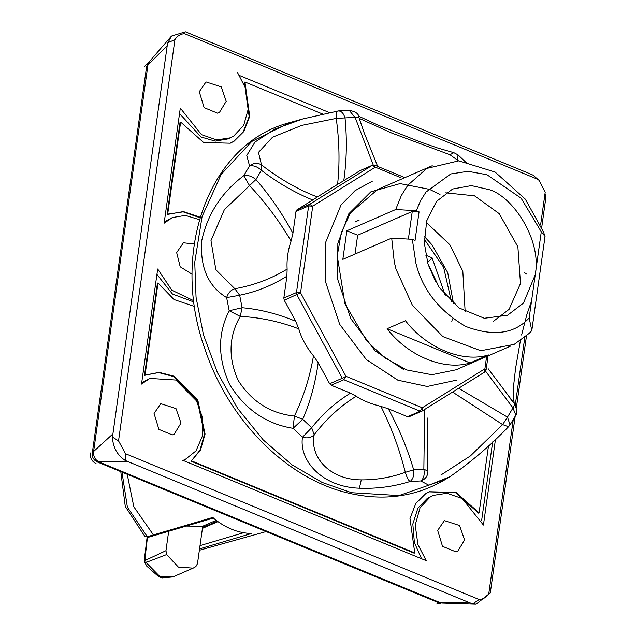 <?xml version="1.0" encoding="UTF-8"?>
<svg xmlns="http://www.w3.org/2000/svg" width="636" height="636" viewBox="0 0 636 636"><rect width="100%" height="100%" fill="white"/><g stroke="black" fill="none" stroke-linecap="round" stroke-linejoin="round"><path stroke-width="0.95" d="M427.209 262.954L432.122 257.842L445.248 295.358M229.978 143.339L233.492 141.462L243.302 131.724L249.145 116.634L244.367 82.267L244.94 82.012L322.683 114.067M200.109 217.218L183.375 211.581L167.093 214.523L180.044 122.327L180.624 122.072L203.647 142.512L230.264 143.211L234.072 141.216L243.874 131.477L249.717 116.388L244.94 82.012M167.666 214.268L180.624 122.072M168.158 214.046L183.2 211.868L199.958 217.727M145.549 374.914L158.746 372.601L173.612 376.544L197.16 400.004L204.498 434.308L199.95 450.24L191.11 461.195L200.523 449.994L205.07 434.062L197.732 399.75L174.01 376.202L159.056 372.338L144.483 375.383L157.442 283.187L158.014 282.94L173.994 299.516L194.632 306.528M145.056 375.137L158.014 282.94M191.11 461.195L414.187 553.177L414.759 552.923L191.69 460.941M429.149 491.851L455.654 492.757L478.503 513.117L479.075 512.862L456.052 492.423L429.435 491.723L425.635 493.727L415.825 503.466L409.982 518.547L414.759 552.923M154.063 413.472L158.905 429.387L172.3 434.913L174.121 434.316L180.99 423.051L175.997 408.598L160.789 403.661L154.063 413.472M437.663 530.408L442.513 546.324L455.901 551.849L457.721 551.261L464.59 539.988L459.597 525.535L444.389 520.606L437.663 530.408M329.496 112.636L239.613 75.573M199.394 219.659L185.346 215.405L172.412 217.552L164.128 223.22L180.306 108.128L201.532 134.689L216.781 139.928L230.311 137.829L227.728 138.958L215.27 141.128L201.111 137.042L179.543 113.566M230.311 137.829L233.738 136.032L243.683 125.419L248.485 108.207L245.854 88.714L237.49 72.512M164.311 221.924L172.412 217.552M194.012 302.036L172.491 294.047L156.933 274.434M495.484 439.245L483.424 525.058L462.189 498.505L446.949 493.266L433.41 495.357L429.984 497.153L420.046 507.767L415.236 524.986L417.876 544.472L426.231 560.674L182.985 460.377L185.1 459.566L196.015 450.884L202.574 435.604L202.399 417.28L196.516 400.887L175.854 380.034L149.81 378.42L141.518 384.08L157.696 268.996L171.847 290.223L193.853 300.764M141.701 382.785L149.81 378.42M421.525 558.734L414.378 542.508L412.828 524.016L417.9 508.124L427.4 498.282L433.41 495.357M194.242 243.97L183.391 242.801L176.665 252.603L180.203 266.802L192.167 274.283M199.275 91.735L204.124 107.651L217.512 113.176L219.333 112.588L226.201 101.315L221.217 86.862L206 81.933L199.275 91.735M147.934 65.039L149.484 61.461L146.598 66.693L92.284 453.142L93.619 451.488C93.222 456.473 95.146 460.019 99.407 462.126L440.056 602.586L470.123 602.952L125.157 460.44C117.135 455.018 112.906 447.235 112.469 437.091L167.228 45.577L147.934 65.039L93.619 451.488L112.612 434.189M127.566 461.712L97.181 461.911L437.83 602.372L442.195 603.063L437.846 602.379M167.228 45.577L167.896 42.707L171.482 36.077L185.402 31.8L530.408 173.978L533.04 175.154L539.249 180.537L533.04 175.154M545.728 198.504L545.426 194.449L545.736 198.504L541.713 227.497M526.473 335.919L516.456 407.215M515.16 416.389L490.3 592.887L476.07 604.2L470.123 602.952M200.006 545.632L243.644 532.714M121.961 472.135L127.383 507.115L147.306 536.72L148.776 537.158L144.785 536.259L147.306 536.72L212.615 517.489C224.866 527.753 237.808 533.095 251.451 533.501L199.545 548.892M147.465 537.341L145.04 558.114L145.684 560.189L165.956 550.689L166.632 554.56L178.358 567.066L193.145 568.131L195.84 566.604L197.47 563.687L202.534 527.665L203.79 525.702M168.683 531.291L165.956 550.689M186.316 526.075L202.661 526.242L216.208 520.351M166.632 554.56L146.041 562.455L144.801 562.391L144.444 558.726L147.099 537.325M144.817 562.423L146.789 566.191L158.841 576.796L162.315 577.878L172.968 576.908L160.034 576.709L146.041 562.455L145.684 560.189M145.04 558.114L144.444 558.726M92.284 453.15C91.926 455.829 92.737 458.174 94.716 460.202L97.181 461.911M472.802 603.787L479.186 599.533C483.304 599.223 486.508 597.228 488.798 593.547L490.3 592.887M488.798 593.547L513.22 419.784M515.311 404.87L524.803 337.35M540.6 224.921L545.187 192.318L539.249 180.537M538.215 179.487L184.535 33.66C180.417 33.97 177.213 35.966 174.924 39.647L167.896 42.707M112.469 437.091L118.535 440.875L125.507 453.699L125.157 460.44M174.924 39.647L118.535 440.875M125.507 453.699L479.186 599.533M481.595 520.749L492.677 441.909M488.504 445.828L479.075 512.862M387.101 328.733L405.49 320.735C426.303 348.011 462.714 363.021 488.488 354.96L470.099 362.957C444.318 371.026 407.915 356.009 387.101 328.733L470.099 362.957M412.311 239.311L415.96 263.463C422.527 289.754 439.078 310.734 465.608 326.403C493.17 336.778 514.357 333.964 529.168 317.968L531.807 330.569L545.036 236.417L541.284 231.782L521.083 198.178L486.93 174.717L468.056 171.315L450.765 173.954L425.993 192.064L420.491 200.817L416.326 210.715L419.068 211.852L412.255 211.478L408.376 239.088M535.242 274.776L523.444 303.102L507.528 315.249L484.322 318.262L459.097 307.967L439.11 287.289L427.933 263.725L424.323 243.095L426.716 220.835L436.582 201.326L452.633 189.019L471.379 185.609L488.877 189.576C512.751 196.142 542.023 239.987 535.242 274.776L541.284 231.782M529.168 317.968L535.226 274.871M531.807 330.569L529.216 333.328L514.15 344.394L480.776 350.714L442.895 336.611L412.446 305.383L396.021 269.211L394.288 262.119L391.689 238.118L342.836 259.361L346.859 230.765L357.655 235.217L412.255 211.478M419.068 211.852L415.046 240.448L412.311 239.319L391.689 238.118M355.007 254.066L357.655 235.217M346.859 230.765L395.703 209.522L416.326 210.715M395.703 209.522L401.356 195.506L407.827 185.211L426.812 168.429L458.779 160.836L495.078 172.03L525.296 199.132L543.462 231.933L545.036 236.417M510.676 346.048L456.076 369.794L431.828 374.715L406.73 369.953L384.311 357.527L366.598 340.785L344.943 303.801L337.247 255.759L341.333 232.538L350.412 212.973L377.649 189.464L432.249 165.718M439.993 194.513L429.546 189.361L400.036 183.605L370.836 191.841L348.814 213.768L337.843 243.373L337.724 279.458L350.73 318.572L375.2 350.937L404.178 369.89M457.014 380.05L427.217 386.465L397.874 380.185L366.312 359.547L339.672 324.296L325.497 281.692L325.632 242.388L341.007 205.054L355.023 190.665L372.338 181.196M465.155 311.743L462.817 271.254L449.819 244.701L426.303 222.409M445.749 192.835L474.504 195.824L499.204 213.648L517.871 246.792L520.479 283.513L509.078 309.35L493.162 321.498M312.737 199.998L317.324 196.985C298.117 189.584 279.514 178.891 261.515 164.923C257.477 162.482 253.486 162.824 249.543 165.948C253.422 165.193 257.373 166.648 261.412 170.313C277.622 182.723 294.73 192.621 312.737 199.998L296.956 209.824L296.002 211.43L308.643 205.937L312.729 206.159L300.558 292.783L296.471 292.56L283.831 298.053L284.252 300.24L300.558 292.783L345.944 376.297L342.279 378.253L343.845 379.724L420.197 411.214L421.978 411.118L422.296 407.779L420.197 411.214L407.557 416.707L388.31 408.773L380.916 406.412C391.275 427.01 399.408 448.992 405.323 472.341C390.997 477.477 376.305 479.989 361.256 479.87C328.725 479.846 309.486 455.901 314.192 434.77C326.355 418.87 340.363 406.022 356.216 396.228L350.444 393.159L331.197 385.225L343.845 379.724L345.944 376.297L422.296 407.779L484.902 368.793L486.627 356.502M380.916 406.412C369.977 403.574 361.749 400.179 356.216 396.228M314.192 434.77L311.656 427.718L302.498 437.21C307.315 438.578 311.211 437.759 314.192 434.77M261.412 170.313L261.523 164.923L258.462 152.378L272.51 137.225L301.846 125.364L336.229 118.391C339.409 141.59 339.855 163.587 337.573 184.376L343.782 180.664C346.692 160.256 347.113 139.443 345.046 118.224C343.567 112.969 341.111 110.585 337.676 111.061C336.309 111.236 335.824 113.685 336.229 118.391L358.831 117.167M485.61 371.209L512.966 407.93L514.786 404.162L509.547 397.651M510.016 424.943L507.488 417.137L512.966 407.93L515.82 415.197C517.505 414.505 517.179 410.84 514.842 404.218L488.233 368.793M427.694 467.603L427.352 418.027M427.917 471.125L423.854 469.225C424.784 474.718 423.743 478.622 420.73 480.951C425.468 479.305 427.869 476.03 427.917 471.125M360.032 170.631L343.782 180.664M318.199 362.703L313.476 355.858C309.835 377.18 303.475 397.254 294.396 416.063L293.093 428.322L302.736 419.283C310.217 402 315.369 383.134 318.199 362.703L329.639 383.754L331.197 385.225M452.586 392.07L502.631 424.594L508.53 426.748C490.65 445.335 471.117 461.99 449.922 476.706L428.831 485.212L420.73 480.951L409.989 481.532C413.066 479.202 414.29 475.283 413.67 469.781L405.323 472.341C406.778 477.167 408.336 480.228 409.989 481.532C393.557 486.643 376.695 488.869 359.404 488.21C322.134 487.057 298.785 460.536 302.49 437.202L293.085 428.322C266.381 424.069 245.258 409.528 229.715 384.693C217.695 358.346 217.528 333.701 229.199 310.75L240.233 316.394C260.06 317.356 279.578 321.506 298.793 328.844L295.692 321.283C277.701 313.818 259.838 309.295 242.101 307.713L229.199 310.75L226.631 297.6C208.059 286.2 199.784 267.12 201.803 240.36C207.519 214.109 221.503 192.541 243.771 175.655L249.36 185.346C265.458 202.502 279.363 221.082 291.073 241.092L292.934 233.261L296.002 211.43M283.831 298.053L286.892 276.223L287.13 269.108C271.246 278.838 253.812 285.373 234.827 288.728L215.874 269.775L210.969 240.615L224.317 209.745L255.926 179.519C251.721 176.14 247.666 174.852 243.771 175.655L249.543 165.948L246.776 155.454L254.949 142.106L274.816 129.076L302.72 118.964L338.519 110.926M458.635 388.302L507.488 417.137L502.631 424.594L470.37 455.956L440.899 475.036M457.236 159.731L458.047 154.906L453.858 152.688L449.954 154.747L458.461 160.829M377.673 166.401L363.967 132.312L358.831 117.119C358.768 113.788 355.556 111.531 349.196 110.346L355.23 117.668L373.237 164.994M359.253 118.399L391.545 132.972L449.954 154.747M317.324 196.985L337.573 184.376M350.444 393.159C335.665 402.31 322.73 413.821 311.656 427.718L302.728 419.283L294.396 416.063C270.411 413.495 251.665 401.602 238.15 380.384C228.038 357.686 228.729 336.357 240.233 316.394L242.101 307.713L239.669 295.239L234.827 288.728C230.892 289.96 228.157 292.918 226.631 297.608L239.669 295.239C256.419 291.797 272.16 285.461 286.892 276.223M287.13 269.108C286.598 259.79 287.909 250.449 291.073 241.092M313.476 355.858C306.178 346.898 301.281 337.891 298.793 328.844M284.252 300.24L295.692 321.283M407.557 416.707L409.107 416.731L422.137 411.031L484.735 372.044L484.902 368.793L485.538 370.518M436.693 604.049L443.125 602.626M90.264 452.951C89.907 457.912 91.83 461.458 96.044 463.588M93.619 451.488C93.222 456.473 95.146 460.019 99.407 462.126M149.826 61.072L144.571 66.502M425.802 255.235L432.122 257.842M435.573 281.557L428.211 264.624M217.949 521.623L202.431 528.365M217.25 521.123L202.558 527.514M127.216 474.297L133.838 506.805L153.435 534.932L154.898 535.353L213.998 517.863M355.214 221.948L359.26 220.016M451.488 301.814L443.61 267.263L424.244 239.176M424.586 409.512L423.854 469.225L413.662 469.781C407.493 448.778 399.042 428.441 388.31 408.773M359.563 170.838L372.203 165.336L375.335 167.173L312.729 206.159L309.605 204.323L308.643 205.937L296.471 292.56L296.893 294.738L342.279 378.253L329.639 383.754M404.878 177.627L374.731 165.193L372.434 165.217L309.605 204.323L296.956 209.824M400.306 177.468L375.335 167.173L373.984 165.241M421.978 411.118L484.584 372.124M445.574 479.353C416.357 496.692 384.136 501.311 348.918 493.202C286.908 479.17 228.562 420.34 205.054 349.379C169.558 251.999 209.117 142.687 290.35 122.43L251.824 141.431L221.304 174.208L202.113 216.455L194.743 262.286L196.047 297.211L203.433 334.695L217.417 372.648L237.729 408.558L263.217 439.929L292.051 464.868L322.158 482.446L351.613 492.701L399.026 495.555L445.574 479.353L449.906 476.714M292.934 233.261C282.273 213.561 269.934 195.642 255.926 179.519L261.412 170.305M361.256 479.87L359.404 488.21M145.262 375.033L145.835 374.787M182.508 460.687L185.1 459.566M171.323 36.26L149.468 61.493M172.968 576.908L193.145 568.131M199.354 550.259L266.11 531.569M148.776 537.158L154.898 535.353M144.777 536.251L125.284 506.487L120.784 471.65M146.598 66.693L147.926 63.441L149.484 61.461M475.815 604.192L442.187 603.063M545.608 195.769L545.656 196.405M424.307 236.425L432.146 244.987L447.696 272.598L453.54 303.642M452.347 318.827L451.791 321.665M509.46 397.54L508.784 396.697M427.933 471.403L427.662 467.094M372.434 165.217L359.785 170.71M484.735 372.044L486.095 369.953L488.074 355.874M290.35 122.43L302.72 118.964M427.702 467.778L427.662 467.07M508.458 426.812L510.175 424.649M515.86 415.125L509.977 425.007M531.569 300.923L526.862 314.589L521.592 335.013M520.375 340.681L515.55 368.546L513.769 384.231L513.3 396.419L514.238 403.486M524.144 272.383L526.497 274.052M458.023 154.882L467.38 163.722M363.681 131.477L363.983 132.344M358.442 116.102L378.666 125.419L420.619 142.066L437.64 147.997L453.858 152.688M338.336 110.934L349.379 110.338"/></g></svg>
